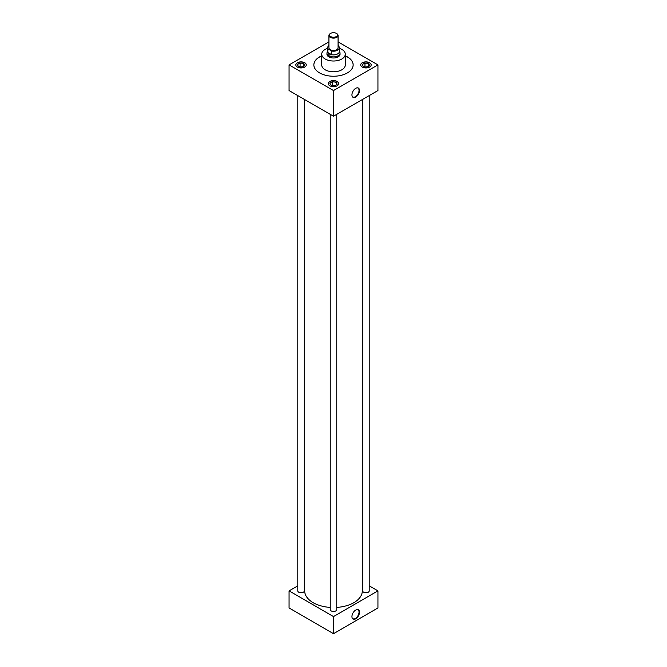 <?xml version="1.0" encoding="UTF-8"?>
<svg xmlns="http://www.w3.org/2000/svg" width="667" height="667" viewBox="0 0 667 667"><rect width="100%" height="100%" fill="white"/><g stroke="black" fill="none" stroke-linecap="round" stroke-linejoin="round"><path stroke-width="1" d="M355.719 97.057A5.344 3.085 120 0 0 359.388 91.629A5.344 3.085 120 0 0 357.495 87.819A5.344 3.085 120 0 0 355.719 88.327A5.344 3.085 120 0 0 352.384 96.665A5.344 3.085 120 0 0 355.719 97.057M352.284 96.49A5.153 2.976 120 0 0 352.76 96.932A5.153 2.976 120 0 0 355.394 96.707A5.153 2.976 120 0 0 358.771 92.121A5.153 2.976 120 0 0 357.912 88.011A5.153 2.976 120 0 0 357.295 87.819M355.719 618.768A5.344 3.085 120 0 0 359.388 613.348A5.344 3.085 120 0 0 357.495 609.53A5.344 3.085 120 0 0 355.719 610.047A5.344 3.085 120 0 0 352.384 618.376A5.344 3.085 120 0 0 355.719 618.768M352.284 618.201A5.153 2.976 120 0 0 352.76 618.643A5.153 2.976 120 0 0 355.394 618.426A5.153 2.976 120 0 0 358.771 613.832A5.153 2.976 120 0 0 357.912 609.73A5.153 2.976 120 0 0 357.295 609.53M304.761 62.756A5.236 3.027 0 0 0 299.058 62.106A5.236 3.027 0 0 0 295.823 64.899A5.236 3.027 0 0 0 297.357 67.034A5.236 3.027 0 0 0 303.06 67.692A5.236 3.027 0 0 0 306.295 64.899A5.236 3.027 0 0 0 304.761 62.756M306.295 64.982A5.236 3.027 0 0 0 304.761 62.931A5.236 3.027 0 0 0 299.124 62.256A5.236 3.027 0 0 0 295.823 64.982M337.202 81.491A5.236 3.027 0 0 0 331.499 80.832A5.236 3.027 0 0 0 328.264 83.625A5.236 3.027 0 0 0 329.798 85.768A5.236 3.027 0 0 0 335.501 86.418A5.236 3.027 0 0 0 338.736 83.625A5.236 3.027 0 0 0 337.202 81.491M338.736 83.709A5.236 3.027 0 0 0 337.202 81.657A5.236 3.027 0 0 0 331.566 80.99A5.236 3.027 0 0 0 328.264 83.709M328.923 44.697A5.236 3.027 0 0 0 328.264 46.165A5.236 3.027 0 0 0 328.264 46.24A5.236 3.027 0 0 1 328.923 44.864M369.643 62.756A5.236 3.027 0 0 0 363.94 62.106A5.236 3.027 0 0 0 360.705 64.899A5.236 3.027 0 0 0 362.239 67.034A5.236 3.027 0 0 0 367.942 67.692A5.236 3.027 0 0 0 371.177 64.899A5.236 3.027 0 0 0 369.643 62.756M371.177 64.982A5.236 3.027 0 0 0 369.643 62.931A5.236 3.027 0 0 0 364.007 62.256A5.236 3.027 0 0 0 360.705 64.982M362.673 99.366L362.673 590.887A3.268 1.884 0 0 0 363.632 592.221A3.268 1.884 0 0 0 367.192 592.63A3.268 1.884 0 0 0 369.21 590.887L369.21 95.598M297.79 95.598L297.79 590.887A3.268 1.884 0 0 0 298.749 592.221A3.268 1.884 0 0 0 302.309 592.63A3.268 1.884 0 0 0 304.327 590.887L304.327 99.366M330.232 114.324L330.232 609.613A3.268 1.884 0 0 0 331.191 610.955A3.268 1.884 0 0 0 334.751 611.364A3.268 1.884 0 0 0 336.768 609.613L336.768 114.324M327.614 48.316A11.781 6.803 0 0 0 321.719 54.202A11.781 6.803 0 0 0 325.171 59.013A11.781 6.803 0 0 0 338.011 60.489A11.781 6.803 0 0 0 345.281 54.202A11.781 6.803 0 0 0 341.829 49.391A11.781 6.803 0 0 0 339.386 48.316M321.719 54.202L321.719 64.982A11.781 6.803 0 0 0 325.171 69.793A11.781 6.803 0 0 0 338.011 71.269A11.781 6.803 0 0 0 345.281 64.982L345.281 54.202M321.719 55.828A19.643 11.339 0 0 0 313.857 64.899A19.643 11.339 0 0 0 319.61 72.911A19.643 11.339 0 0 0 341.012 75.371A19.643 11.339 0 0 0 353.143 64.899A19.643 11.339 0 0 0 347.39 56.878A19.643 11.339 0 0 0 345.281 55.828M353.143 64.941A19.643 11.339 0 0 0 347.39 56.962A19.643 11.339 0 0 0 345.281 55.911M321.719 55.911A19.643 11.339 0 0 0 313.857 64.941M304.686 99.575L304.686 590.887A28.814 16.633 0 0 0 313.123 602.651A28.814 16.633 0 0 0 330.232 607.42M336.768 607.42A28.814 16.633 0 0 0 362.314 590.887L362.314 99.575M326.963 53.902A6.553 3.785 0 0 0 326.947 54.202A6.553 3.785 0 0 0 328.864 56.887A6.553 3.785 0 0 0 336.01 57.704A6.553 3.785 0 0 0 340.053 54.202A6.553 3.785 0 0 0 340.037 53.902M297.79 585.843L289.061 590.887L333.5 616.541L377.939 590.887L369.21 585.843M328.923 41.879L289.061 64.899L289.061 90.554L333.5 116.216L377.939 90.554L377.939 64.899L338.077 41.879M377.939 590.887L377.939 607.996L333.5 633.65L289.061 607.996L289.061 590.887M333.5 616.541L333.5 633.65M289.061 64.899L333.5 90.554L333.5 116.216M333.5 90.554L377.939 64.899M338.703 46.515A5.236 3.027 0 0 0 338.736 46.165A5.236 3.027 0 0 0 338.077 44.697M364.374 66.775A3.352 1.934 0 0 0 365.816 67L367.725 66.708A3.352 1.934 0 0 0 368.776 66.1L369.585 65.633L369.293 64.991A3.352 1.934 0 0 0 368.909 64.165L367.509 63.357A3.352 1.934 0 0 0 366.066 63.132L364.157 63.432A3.352 1.934 0 0 0 363.106 64.04L362.298 64.507L362.59 65.141A3.352 1.934 0 0 0 362.74 65.633A3.352 1.934 0 0 0 362.981 65.975L364.374 66.775M362.59 65.141L362.981 65.975M364.157 63.432L363.106 64.04M364.966 66.917L364.966 62.965M367.509 63.357L366.066 63.132M368.609 66.241L368.609 63.523M369.293 64.991L368.909 64.165M338.736 46.248A5.236 3.027 0 0 0 338.077 44.864M331.933 85.509A3.352 1.934 0 0 0 333.375 85.735L335.284 85.434A3.352 1.934 0 0 0 336.335 84.826L337.143 84.359L336.852 83.725A3.352 1.934 0 0 0 336.468 82.891L335.067 82.083A3.352 1.934 0 0 0 333.625 81.866L331.716 82.158A3.352 1.934 0 0 0 330.665 82.766L329.857 83.233L330.148 83.867A3.352 1.934 0 0 0 330.298 84.367A3.352 1.934 0 0 0 330.532 84.701L331.933 85.509M299.491 66.775A3.352 1.934 0 0 0 300.934 67L302.843 66.708A3.352 1.934 0 0 0 303.894 66.1L304.702 65.633L304.41 64.991A3.352 1.934 0 0 0 304.019 64.165L302.626 63.357A3.352 1.934 0 0 0 301.184 63.132L299.275 63.432A3.352 1.934 0 0 0 298.224 64.04L297.415 64.507L297.707 65.141A3.352 1.934 0 0 0 297.857 65.633A3.352 1.934 0 0 0 298.091 65.975L299.491 66.775M330.148 83.867L330.532 84.701M331.716 82.158L330.665 82.766M332.525 85.651L332.525 81.691M335.067 82.083L333.625 81.866M336.168 84.967L336.168 82.258M336.852 83.725L336.468 82.891M297.707 65.141L298.091 65.975M299.275 63.432L298.224 64.04M300.083 66.917L300.083 62.965M302.626 63.357L301.184 63.132M303.727 66.241L303.727 63.523M304.41 64.991L304.019 64.165M336.735 33.608L336.293 33.35A3.952 2.276 0 0 0 330.707 33.35A3.952 2.276 0 0 0 330.707 36.577A3.952 2.276 0 0 0 336.293 36.577A3.952 2.276 0 0 0 336.293 33.35L336.735 33.608A4.577 2.643 180 0 1 338.077 35.476A4.577 2.643 180 0 1 335.251 37.919A4.577 2.643 180 0 1 330.265 37.344A4.577 2.643 180 0 1 328.923 35.476A4.577 2.643 180 0 1 330.265 33.608A4.577 2.643 180 0 1 330.498 33.475M328.923 35.476L328.923 47.791A4.577 2.643 0 0 0 330.265 49.658A4.577 2.643 0 0 0 335.251 50.233A4.577 2.643 0 0 0 338.077 47.791L338.077 35.476M339.386 51.092L339.862 52.251A6.537 3.777 180 0 1 340.037 53.118A6.537 3.777 180 0 1 336.001 56.603A6.537 3.777 180 0 1 328.881 55.786A6.537 3.777 180 0 1 326.963 53.118A6.537 3.777 180 0 1 327.138 52.251L327.614 51.092M331.724 54.794L329.098 54.894L327.864 52.56L331.699 54.719A5.886 3.402 0 0 0 339.386 51.484L339.386 47.791A5.886 3.402 0 0 0 339.103 46.748L338.077 46.156M328.923 45.656A5.886 3.402 0 0 0 327.614 47.791A5.886 3.402 0 0 0 327.897 48.833L331.699 51.026A5.886 3.402 0 0 0 339.386 47.791M331.699 51.026L331.699 54.719M327.614 47.791L327.614 51.484A5.886 3.402 0 0 0 327.897 52.526L327.897 48.833M340.037 53.118L340.037 54.511M326.963 53.118L326.963 54.511M330.707 33.35L330.265 33.608"/></g></svg>

